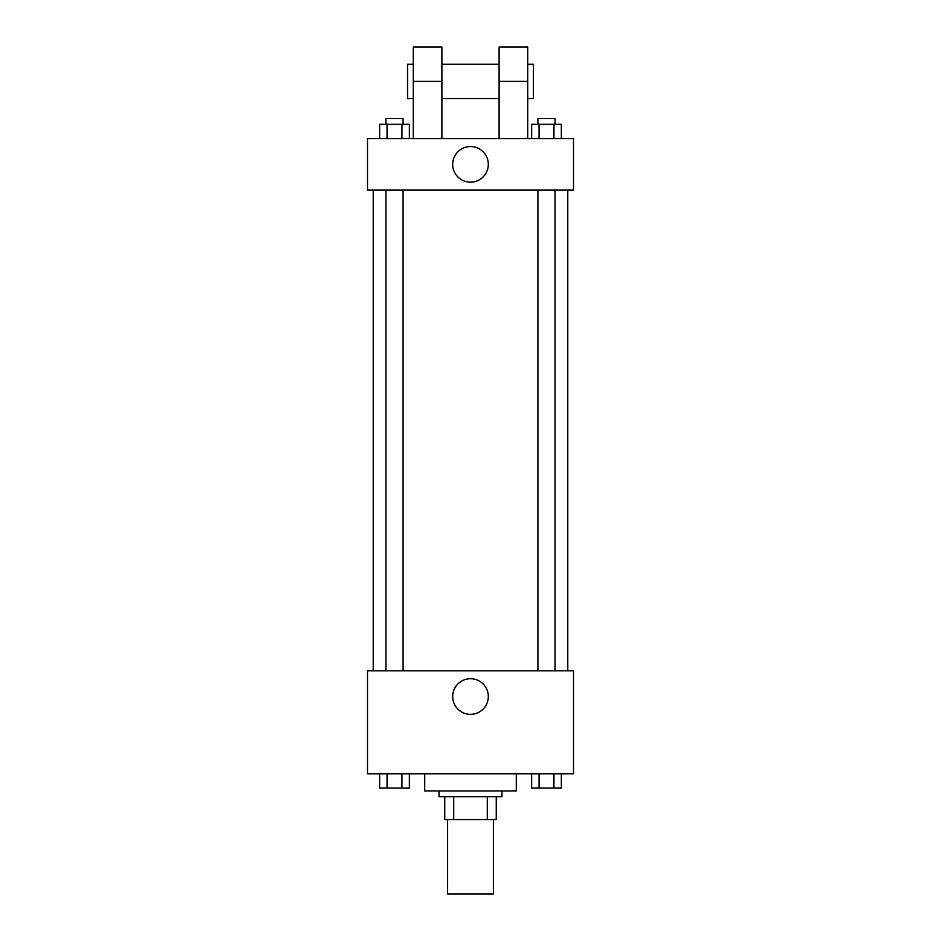 <?xml version="1.0" encoding="UTF-8"?>
<svg xmlns="http://www.w3.org/2000/svg" width="941" height="941" viewBox="0 0 941 941"><rect width="100%" height="100%" fill="white"/><g stroke="black" fill="none" stroke-linecap="round" stroke-linejoin="round"><path stroke-width="1.41" d="M447.61 819.564L447.61 893.95L493.39 893.95L493.39 819.564M487.285 796.674L487.285 819.564L444.752 819.564L444.752 796.674M487.285 819.564L496.248 819.564L496.248 796.674L496.248 819.564M501.976 790.946L501.976 796.674L439.024 796.674L439.024 790.946M453.715 796.674L453.715 819.564M424.72 773.784L424.72 790.946L516.28 790.946L516.28 773.784M573.504 773.784L367.496 773.784L367.496 670.78L573.504 670.78L573.504 773.784M488.32 696.528A17.82 17.82 0 0 1 461.596 711.961A17.82 17.82 0 0 1 461.596 681.096A17.82 17.82 0 0 1 488.32 696.528M567.776 190.106L567.776 670.78M537.911 670.78L537.911 190.106M403.089 190.106L403.089 670.78M573.504 190.106L367.496 190.106L367.496 138.609L573.504 138.609L573.504 190.106L367.496 190.106M561.354 773.784L561.354 788.087L531.63 788.087L531.63 773.784M553.931 773.784L553.931 788.087M539.064 773.784L539.064 788.087M555.072 788.087L537.911 788.087M409.37 773.784L409.37 788.087L379.646 788.087L379.646 773.784M401.936 773.784L401.936 788.087M387.069 773.784L387.069 788.087M403.089 788.087L385.928 788.087M561.354 138.609L561.354 124.306L531.63 124.306L531.63 138.609M553.931 124.306L553.931 138.609M539.064 124.306L539.064 138.609M537.911 124.306L537.911 118.578L555.072 118.578L555.072 124.306M409.37 138.609L409.37 124.306L379.646 124.306L379.646 138.609M401.936 124.306L401.936 138.609M387.069 124.306L387.069 138.609M385.928 124.306L385.928 118.578L403.089 118.578L403.089 124.306M452.68 164.357A17.82 17.82 0 0 1 479.404 148.925A17.82 17.82 0 0 1 479.404 179.79A17.82 17.82 0 0 1 452.68 164.357M499.106 138.609L499.106 81.385L527.725 81.385L527.725 47.05L499.106 47.05L499.106 81.385M499.106 64.211L441.894 64.211M413.275 138.609L413.275 81.385L441.894 81.385L441.894 138.609M441.894 81.385L441.894 47.05L413.275 47.05L413.275 81.385M527.725 138.609L527.725 81.385M527.725 98.546L533.441 98.546L533.441 64.211L527.725 64.211M413.275 64.211L407.559 64.211L407.559 98.546L413.275 98.546M373.224 190.106L373.224 670.78M555.072 670.78L555.072 190.106M385.928 190.106L385.928 670.78M499.106 98.546L441.894 98.546"/></g></svg>

